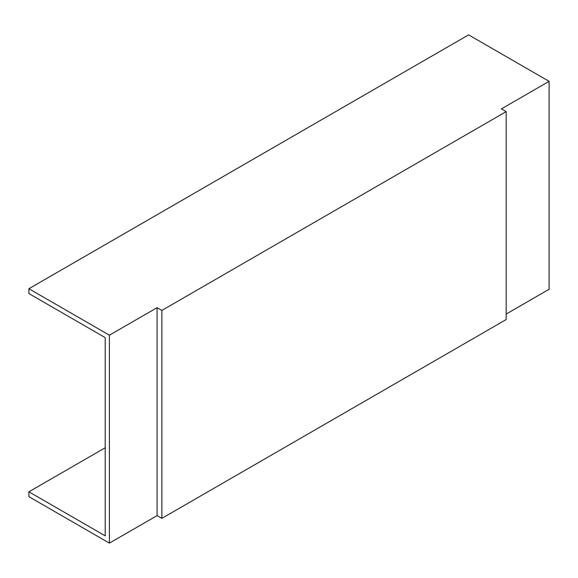 <?xml version="1.0" encoding="UTF-8"?>
<svg xmlns="http://www.w3.org/2000/svg" width="578" height="578" viewBox="0 0 578 578"><rect width="100%" height="100%" fill="white"/><g stroke="black" fill="none" stroke-linecap="round" stroke-linejoin="round"><path stroke-width="0.87" d="M549.1 81.339L468.599 34.868L28.9 288.725L109.401 335.197L109.401 543.132L157.093 515.605L161.862 518.358L506.176 319.562L506.176 111.626L501.408 108.874L549.1 81.339L549.1 289.275L506.176 314.056M105.203 447.762L28.9 491.813L28.9 496.661L109.401 543.132M28.9 491.813L105.203 535.864L105.203 337.624L28.9 293.566L28.9 288.725M109.401 335.197L157.093 307.669L157.093 515.605M157.093 307.669L161.862 310.422L161.862 518.358M161.862 310.422L506.176 111.626"/></g></svg>
